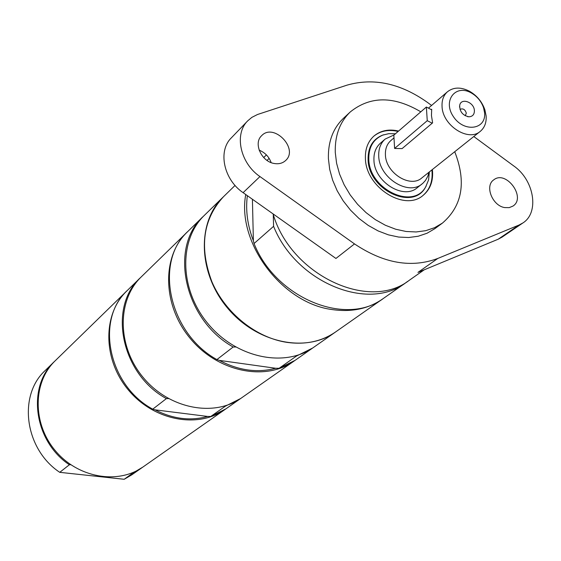 <?xml version="1.0" encoding="UTF-8"?>
<svg xmlns="http://www.w3.org/2000/svg" width="561" height="561" viewBox="0 0 561 561"><rect width="100%" height="100%" fill="white"/><g stroke="black" fill="none" stroke-linecap="round" stroke-linejoin="round"><path stroke-width="0.84" d="M373.647 136.316C380.323 130.874 388.478 129.254 398.114 131.456M431.886 169.913C433.036 180.901 430.007 189.478 422.798 195.628M383.675 134.78L382.195 135.292C372.623 139.472 367.925 147.522 368.093 159.436C368.226 189.723 412.777 211.097 425.392 187.416L426.171 186.056M134.444 471.871L124.198 479.283L59.754 472.334L69.375 464.76C33.793 441.184 26.619 386.634 54.571 361.382L54.894 361.074M69.375 464.76L70.77 464.732M225.445 409.172L143.167 466.864C117.936 484.928 77.579 477.832 55.062 450.385C32.272 423.162 32.79 382.188 55.216 360.751L127.179 290.612M224.982 409.502C197.809 428.997 153.419 420.505 128.196 389.769C102.677 359.285 102.579 314.083 126.772 291.005M142.796 467.124L134.661 471.934M59.754 472.334C24.677 449.151 17.7 395.365 45.35 370.379L54.571 361.382M142.424 467.383L131.877 474.781L124.198 479.283M241.153 398.163L225.908 408.85L210.775 416.458L207.647 416.444C190.382 421.185 172.851 418.983 155.053 409.839L152.746 409.165L166.407 398.598L168.524 398.605M240.676 398.499L225.34 406.185L210.775 416.458M224.758 406.003L225.34 406.185M294.034 361.088L241.637 397.826C214.092 417.594 168.896 408.801 143.125 377.399C117.053 346.249 116.8 300.205 141.337 276.804L187.157 232.135C161.61 256.475 162.353 305.142 190.186 338.395C217.696 371.915 265.381 381.676 294.034 361.088L294.581 360.702M187.64 231.672L187.157 232.135M207.647 416.444L155.053 409.839M152.746 409.165C108.224 385.267 95.082 319.118 127.578 290.212L140.916 277.218M166.407 398.598C121.12 374.166 107.586 306.867 140.495 277.625M223.327 196.883L223.152 197.051C196.855 222.079 198.033 272.765 227.24 307.68C256.125 342.862 305.717 353.43 335.19 332.238L335.387 332.098M223.152 197.051L204.435 215.291C178.524 239.968 179.471 289.609 207.963 323.662C236.139 357.974 284.736 368.121 313.795 347.238L335.19 332.238M295.717 355.842L296.397 356.088L279.098 368.289L275.703 368.268C257.331 373.128 238.537 370.498 219.33 360.386L216.897 359.58L233.173 347L235.669 347.014M203.938 215.782L188.117 231.202C153.756 261.629 168.798 333.15 216.897 359.58M203.44 216.266C168.63 247.05 184.169 319.917 233.173 347M279.098 368.289L295.128 360.323L313.22 347.631M296.397 356.088L312.652 348.037M219.33 360.386L275.703 368.268M424.228 269.806L409.334 280.248C369.173 311.853 290.661 274.995 273.067 213.902M504.753 207.591C492.362 205.838 484.48 185.81 493.764 179.843C506.085 169.794 526.449 197.507 513.013 206.055L509.199 207.64L504.753 207.591M274.189 163.482C261.454 161.61 253.172 143.258 261.594 135.727C273.726 122.459 299.111 148.84 285.549 160.586C282.541 163.3 278.754 164.268 274.189 163.482M271.152 162.606C268.971 156.68 264.967 152.529 259.14 150.145M247.738 120.825L231.307 137.901C217.703 151.007 223.685 179.569 243.109 192.668L335.934 258.46L354.51 243.916L259.953 176.568C240.157 163.153 233.965 134.072 247.738 120.825L251.854 117.368L257.513 114.5L347.056 85.132C373.64 77.551 400.435 83.309 427.454 102.411L431.577 105.454M522.859 222.976L518.939 225.08L437.79 258.453L417.945 272.408L498.175 239.224L502.053 237.135L522.859 222.976C539.584 212.598 534.212 180.123 513.869 166.028L473.793 136.526M454.733 151.715C466.514 181.995 462.418 205.782 442.454 223.082L434.873 228.657L427.047 233.243L418.247 236.23L408.688 237.52L398.64 237.058L388.359 234.842L378.128 230.929L368.226 225.403L358.935 218.418L350.513 210.158L343.192 200.852L337.182 190.768L332.638 180.172L329.693 169.373L328.409 158.665C327.982 141.807 332.989 128.357 343.43 118.322L350.309 111.912C370.309 95.896 393.815 95.868 420.813 111.821M442.454 223.082L434.593 227.689L425.75 230.676L416.15 231.959L406.038 231.476L395.701 229.232L385.4 225.27L375.435 219.695L366.081 212.647L357.595 204.323L350.218 194.948L344.152 184.786L339.573 174.12L336.586 163.244L335.275 152.466C334.819 135.503 339.833 121.982 350.309 111.912M437.79 258.453C411.444 268.284 383.689 263.439 354.51 243.916M432.384 169.52C433.541 180.656 430.427 189.295 423.05 195.431C404.495 211.876 365.597 187.15 365.414 158.405C365.099 149.002 367.918 141.568 373.878 136.106C380.582 130.503 388.822 128.813 398.598 131.043M247.352 195.677C245.466 210.333 247.471 225.368 253.383 240.781L254.049 243.523C275.71 298.396 346.53 327.049 383.731 298.2L405.827 282.709C368.17 311.958 295.92 282.4 273.593 226.321L254.049 243.523M383.065 298.662L382.399 299.132C368.24 308.852 351.544 312.337 332.315 309.588C282.148 303.368 236.679 242.787 245.739 194.527M263.691 157.543L265.023 156.239M266.391 154.899L263.726 157.585M252.415 199.26L253.383 240.781M407.559 281.447L405.827 282.709M235.059 185.446L223.495 196.715C202.907 219.162 199.071 247.583 211.988 281.987C225.501 313.333 256.321 337.932 287.26 342.42C305.724 344.882 321.832 341.397 335.59 331.958L382.399 299.132M273.256 214.491L273.593 226.321M267.029 160.411L269.14 158.37M426.36 107.032L393.836 135.159L394.6 148.455L427.258 120.685L426.36 107.032L431.612 109.802M427.258 120.685L432.208 123.203L402.104 148.595L394.6 148.455M431.29 109.577L431.697 109.234L431.451 115.552L432.615 122.859L432.208 123.203M402.104 148.595L401.585 148.609M465.23 115.755L466.31 113.21C465.16 109.493 463.113 108.189 460.167 109.297L460.006 109.444M474.389 110.559C474.431 114.43 472.657 116.506 469.073 116.8C462.853 115.587 459.725 111.814 459.69 105.475C460.833 97.397 474.108 102.025 474.389 110.559M486.135 115.973L484.879 109.823C482.039 101.73 476.906 95.538 469.473 91.24C460.89 86.892 453.561 87.06 447.482 91.745C443.534 95.3 441.724 100.216 442.054 106.513C442.552 125.496 468.393 142.157 480.3 131.344C484.606 127.726 486.548 122.6 486.135 115.973M484.585 112.754C486.38 129.752 463.877 132.775 453.407 116.646C442.433 100.819 455.469 83.82 471.205 92.888C477.173 96.338 481.296 101.317 483.582 107.817L484.585 112.754M480.3 131.344L421.809 177.942C410.203 188.433 385.624 172.886 385.421 154.766C385.19 148.756 386.992 144.023 390.835 140.573L393.99 137.852M428.955 172.248L427.854 176.126L425.526 180.376L422.973 183.174L417.272 187.718C403.38 200.186 374.124 181.687 373.942 160.088C373.682 152.957 375.835 147.34 380.386 143.223L385.183 139.058L394.131 134.906M422.251 183.784C408.324 196.287 378.941 177.669 378.731 155.986C378.465 148.826 380.617 143.181 385.183 139.058M429.361 171.925L428.583 179.906L425.694 186.862C413.162 210.382 368.935 189.141 368.801 159.072C368.626 147.241 373.289 139.247 382.791 135.103L388.871 133.651L395.435 133.777M259.953 176.568L243.109 192.668M518.939 225.08L498.175 239.224M264.434 156.807L263.684 157.536M467.453 116.611L469.073 116.8M459.578 107.102L459.69 105.475M471.205 92.888L469.473 91.24M483.582 107.817L484.879 109.823M447.482 91.745L428.604 108.021M382.791 135.103L382.195 135.292M425.694 186.862L425.392 187.416"/></g></svg>
